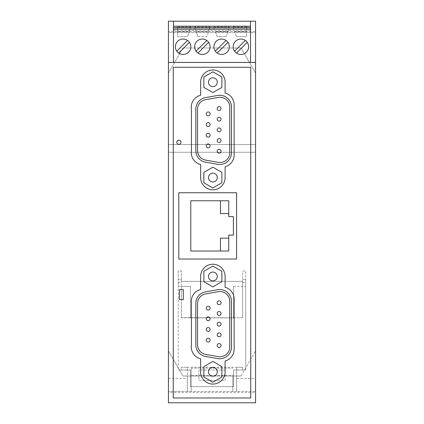 <?xml version="1.0" encoding="UTF-8"?>
<svg xmlns="http://www.w3.org/2000/svg" width="424" height="424" viewBox="0 0 424 424"><rect width="100%" height="100%" fill="white"/><g stroke="black" fill="none" stroke-linecap="round" stroke-linejoin="round"><path stroke-width="0.32" stroke-dasharray="2.12 1.59" d="M173.453 21.2L173.453 26.209L250.547 26.209L250.547 21.2M255.555 21.2L168.445 21.2L168.445 31.413L255.555 31.413L255.555 21.2M168.445 378.515L187.328 378.515L187.328 391.431L187.328 367.264L242.645 367.264L236.672 367.264L236.672 391.431L232.813 391.431L232.813 375.436L191.187 375.436L191.187 368.111L191.187 391.431L168.445 391.431L168.445 32.569L255.555 32.569L255.555 73.045L241.092 47.992L255.555 73.045L255.555 31.413M182.908 47.992L241.092 47.992L182.908 47.992L168.445 73.045L182.908 47.992M168.445 62.296L255.555 62.296L255.555 32.569L168.445 32.569L168.445 73.045L168.445 31.413M233.587 317.809L233.587 286.391L233.587 317.809L242.645 317.809L242.645 270.973L245.729 270.973L245.729 279.453L242.645 279.453L245.729 279.453L245.729 370.035L236.672 370.035L236.672 378.515L255.555 378.515L255.555 144.547L168.445 144.547L255.555 144.547L255.555 152.253L168.445 152.253L255.555 152.253L255.555 62.296M187.328 378.515L187.328 370.035L178.271 370.035L178.271 270.973L181.355 270.973L181.355 279.453L178.271 279.453L181.355 279.453L181.355 281.382L242.645 281.382L242.645 270.973L245.729 270.973L245.729 370.035L233.587 370.035L233.587 386.609L190.413 386.609L190.413 370.035L178.271 370.035L178.271 286.391L190.413 286.391L190.413 317.915L190.413 286.391L181.355 286.391L181.355 270.973L178.271 270.973L178.271 282.538L181.355 282.538M242.645 317.581L242.645 281.382L181.355 281.382L181.355 317.581L242.645 317.809M168.445 62.445L173.453 62.445L173.453 26.209M191.187 375.436L191.187 391.431L232.813 391.431L232.813 375.436M191.187 368.111L232.813 368.111L191.187 368.111M255.555 378.515L255.555 350.955L255.555 392.587L168.445 392.587L168.445 350.955L168.445 391.431L255.555 391.431L236.672 391.431L236.672 378.515M241.092 376.009L255.555 350.955L241.092 376.009L182.908 376.009L168.445 350.955L182.908 376.009L241.092 376.009M255.555 392.587L255.555 402.8L168.445 402.8L168.445 392.587M187.503 40.434A7.712 7.712 0 0 1 183.089 54.463A7.712 7.712 0 0 1 176.257 43.19A7.712 7.712 0 0 1 187.503 40.434L176.771 51.166M240.912 54.463A7.712 7.712 0 0 0 247.229 42.342L236.497 53.074A7.712 7.712 0 0 0 240.912 54.463M189.411 42.342L178.679 53.074M225.107 370.035L198.893 370.035L198.893 380.445L225.107 380.445L225.107 370.035L225.107 380.445L198.893 380.445L198.893 370.035L225.107 370.035M233.587 286.391L245.729 286.391L233.587 286.391M233.587 317.915L190.413 317.915M236.672 367.264L236.672 370.035L242.645 370.035L242.645 367.264L242.645 370.035L233.587 370.035L233.587 386.609L190.413 386.609L190.413 370.035L181.355 370.035L181.355 367.264L187.328 367.264L181.355 367.264L181.355 370.035L187.328 370.035L187.328 367.264M242.645 282.538L245.729 282.538M250.547 26.209L250.547 62.445L255.555 62.445M250.547 62.445L173.453 62.445M173.453 30.687L250.547 30.687M233.317 26.209L246.874 26.209L233.317 26.209M209.954 26.209L194.775 26.325L194.86 26.961L209.864 26.961L209.954 26.209M214.046 26.209L229.225 26.209L214.046 26.209M190.593 26.961L190.683 26.209L177.126 26.209L190.683 26.209L177.126 26.209L177.598 31.721L189.3 31.721L190.593 26.961L177.179 26.961L177.126 26.325M233.317 26.325L233.682 28.912L233.317 26.325L246.874 26.209L246.402 31.721L246.874 26.325M233.407 26.961L246.821 26.961M234.7 31.721L246.402 31.721L246.402 36.618L236.481 36.618L246.402 36.618L246.402 31.721L234.7 31.721L236.481 36.618L234.7 31.721M209.954 26.325L209.589 28.912L208.571 31.721L209.864 26.961M194.775 26.325L195.135 28.912L196.153 31.721L208.571 31.721L196.153 31.721L194.86 26.961M197.939 36.618L206.79 36.618L208.571 31.721L206.79 36.618L197.939 36.618L196.153 31.721L197.939 36.618M215.429 31.721L227.847 31.721L228.865 28.912L226.061 36.618L227.847 31.721L215.429 31.721L217.21 36.618L226.061 36.618L217.21 36.618L215.429 31.721M214.046 26.325L229.225 26.325L228.865 28.912L229.14 26.961L214.136 26.961L214.046 26.325L214.412 28.912L214.136 26.961M229.225 26.325L229.14 26.961M190.683 26.325L190.318 28.912L189.3 31.721L177.598 31.721L177.179 26.961M177.598 31.721L177.598 36.618L187.519 36.618L189.3 31.721L187.519 36.618L177.598 36.618L177.598 31.721M206.774 40.434A7.712 7.712 0 0 1 202.365 54.463A7.712 7.712 0 0 1 195.528 43.19A7.712 7.712 0 0 1 206.774 40.434L196.042 51.166M208.682 42.342L197.95 53.074M227.958 42.342A7.712 7.712 0 0 1 217.226 53.074A7.712 7.712 0 0 1 221.635 39.045A7.712 7.712 0 0 1 227.958 42.342L217.226 53.074M226.05 40.434L215.318 51.166M247.229 42.342A7.712 7.712 0 0 0 234.075 43.19A7.712 7.712 0 0 0 236.497 53.074M245.321 40.434L234.589 51.166M178.271 282.538L178.271 286.391L181.355 286.391L181.355 317.809L190.413 317.809M250.738 67.262L250.738 397.982L173.262 397.982L173.262 67.262L250.738 67.262M208.168 133.295A1.929 1.929 0 0 1 210.097 135.219A1.929 1.929 0 0 1 208.168 137.148A1.929 1.929 0 0 1 206.239 135.219A1.929 1.929 0 0 1 208.168 133.295M178.896 140.18A2.083 2.083 0 0 0 176.813 142.263A2.083 2.083 0 0 0 178.896 144.346A2.083 2.083 0 0 0 180.979 142.263A2.083 2.083 0 0 0 178.896 140.18M215.074 181.377A4.404 4.404 0 0 1 209.053 179.765A4.404 4.404 0 0 1 210.664 173.75A4.404 4.404 0 0 1 216.685 175.361A4.404 4.404 0 0 1 215.074 181.377M203.864 172.361L203.864 182.765L212.869 187.964L221.879 182.765L221.879 172.361L212.869 167.162L203.864 172.361M179.453 289.603L179.453 299.625L183.311 299.625L183.311 289.603L179.453 289.603M191.431 150.653A12.238 12.238 0 0 0 200.632 164.523L200.632 177.561A12.238 12.238 0 0 0 212.869 189.804A12.238 12.238 0 0 0 225.107 177.561L225.107 166.749A12.238 12.238 0 0 0 234.138 154.935L234.138 104.829A12.238 12.238 0 0 0 225.107 93.02L225.107 82.203A12.238 12.238 0 0 0 212.869 69.965A12.238 12.238 0 0 0 200.632 82.203L200.632 95.246A12.238 12.238 0 0 0 191.431 109.111L191.431 150.653M208.168 126.474A1.929 1.929 0 0 1 206.239 124.545A1.929 1.929 0 0 1 208.168 122.615A1.929 1.929 0 0 1 210.097 124.545A1.929 1.929 0 0 1 208.168 126.474M219.113 142.485A1.929 1.929 0 0 1 217.189 140.561A1.929 1.929 0 0 1 219.113 138.632A1.929 1.929 0 0 1 221.042 140.561A1.929 1.929 0 0 1 219.113 142.485M219.113 153.165A1.929 1.929 0 0 1 217.189 151.236A1.929 1.929 0 0 1 219.113 149.312A1.929 1.929 0 0 1 221.042 151.236A1.929 1.929 0 0 1 219.113 153.165M208.168 147.828A1.929 1.929 0 0 1 206.239 145.898A1.929 1.929 0 0 1 208.168 143.969A1.929 1.929 0 0 1 210.097 145.898A1.929 1.929 0 0 1 208.168 147.828M219.113 106.599A1.929 1.929 0 0 1 221.042 108.528A1.929 1.929 0 0 1 219.113 110.457A1.929 1.929 0 0 1 217.189 108.528A1.929 1.929 0 0 1 219.113 106.599M208.168 115.794A1.929 1.929 0 0 1 206.239 113.865A1.929 1.929 0 0 1 208.168 111.941A1.929 1.929 0 0 1 210.097 113.865A1.929 1.929 0 0 1 208.168 115.794M219.113 131.811A1.929 1.929 0 0 1 217.189 129.882A1.929 1.929 0 0 1 219.113 127.958A1.929 1.929 0 0 1 221.042 129.882A1.929 1.929 0 0 1 219.113 131.811M219.113 117.278A1.929 1.929 0 0 1 221.042 119.208A1.929 1.929 0 0 1 219.113 121.132A1.929 1.929 0 0 1 217.189 119.208A1.929 1.929 0 0 1 219.113 117.278M205.619 99.651A9.789 9.789 0 0 0 197.531 109.291L197.531 150.472A9.789 9.789 0 0 0 205.619 160.113L218.265 162.344A9.789 9.789 0 0 0 229.755 152.672L229.755 107.092A9.789 9.789 0 0 0 218.265 97.425L205.619 99.651M233.38 216.638L228.753 216.638L228.753 213.595L220.469 213.595L220.469 200.759L190.789 200.759L190.789 251.019L220.469 251.019L220.469 238.187L228.753 238.187L228.753 235.14L233.38 235.14L233.38 216.638M195.814 303.409A11.718 11.718 0 0 1 205.497 291.871L217.713 289.714A11.718 11.718 0 0 1 231.467 301.257L231.467 347.049A11.718 11.718 0 0 1 217.713 358.587L205.497 356.436A11.718 11.718 0 0 1 195.814 344.892L195.814 303.409M221.879 366.633L212.869 361.434L203.864 366.633L203.864 377.031L212.869 382.231L221.879 377.031L221.879 366.633M212.869 266.071L203.864 271.27L203.864 281.674L212.869 286.873L221.879 281.674L221.879 271.27L212.869 266.071M200.632 371.832A12.238 12.238 0 0 0 212.869 384.07A12.238 12.238 0 0 0 225.107 371.832L225.107 361.015A12.238 12.238 0 0 0 234.138 349.206L234.138 299.095A12.238 12.238 0 0 0 225.107 287.286L225.107 276.474A12.238 12.238 0 0 0 212.869 264.232A12.238 12.238 0 0 0 200.632 276.474L200.632 289.512A12.238 12.238 0 0 0 191.431 303.383L191.431 344.924A12.238 12.238 0 0 0 200.632 358.789L200.632 371.832M215.074 280.285A4.404 4.404 0 0 1 209.053 278.674A4.404 4.404 0 0 1 210.664 272.659A4.404 4.404 0 0 1 216.685 274.27A4.404 4.404 0 0 1 215.074 280.285M197.531 344.744L197.531 303.563A9.789 9.789 0 0 1 205.619 293.922L218.265 291.691A9.789 9.789 0 0 1 229.755 301.363L229.755 346.943A9.789 9.789 0 0 1 218.265 356.611L205.619 354.385A9.789 9.789 0 0 1 197.531 344.744M208.168 320.74A1.929 1.929 0 0 1 206.239 318.811A1.929 1.929 0 0 1 208.168 316.887A1.929 1.929 0 0 1 210.097 318.811A1.929 1.929 0 0 1 208.168 320.74M219.113 336.757A1.929 1.929 0 0 1 217.189 334.828A1.929 1.929 0 0 1 219.113 332.904A1.929 1.929 0 0 1 221.042 334.828A1.929 1.929 0 0 1 219.113 336.757M219.113 347.431A1.929 1.929 0 0 1 217.189 345.507A1.929 1.929 0 0 1 219.113 343.578A1.929 1.929 0 0 1 221.042 345.507A1.929 1.929 0 0 1 219.113 347.431M208.168 342.094A1.929 1.929 0 0 1 206.239 340.17A1.929 1.929 0 0 1 208.168 338.241A1.929 1.929 0 0 1 210.097 340.17A1.929 1.929 0 0 1 208.168 342.094M219.113 300.87A1.929 1.929 0 0 1 221.042 302.8A1.929 1.929 0 0 1 219.113 304.724A1.929 1.929 0 0 1 217.189 302.8A1.929 1.929 0 0 1 219.113 300.87M208.168 327.561A1.929 1.929 0 0 1 210.097 329.49A1.929 1.929 0 0 1 208.168 331.42A1.929 1.929 0 0 1 206.239 329.49A1.929 1.929 0 0 1 208.168 327.561M208.168 310.066A1.929 1.929 0 0 1 206.239 308.137A1.929 1.929 0 0 1 208.168 306.208A1.929 1.929 0 0 1 210.097 308.137A1.929 1.929 0 0 1 208.168 310.066M219.113 326.077A1.929 1.929 0 0 1 217.189 324.153A1.929 1.929 0 0 1 219.113 322.224A1.929 1.929 0 0 1 221.042 324.153A1.929 1.929 0 0 1 219.113 326.077M219.113 311.55A1.929 1.929 0 0 1 221.042 313.474A1.929 1.929 0 0 1 219.113 315.403A1.929 1.929 0 0 1 217.189 313.474A1.929 1.929 0 0 1 219.113 311.55M215.074 375.648A4.404 4.404 0 0 1 209.053 374.037A4.404 4.404 0 0 1 210.664 368.016A4.404 4.404 0 0 1 216.685 369.627A4.404 4.404 0 0 1 215.074 375.648M212.869 71.804L203.864 77.004L203.864 87.402L212.869 92.602L221.879 87.402L221.879 77.004L212.869 71.804M195.814 109.143A11.718 11.718 0 0 1 205.497 97.6L217.713 95.448A11.718 11.718 0 0 1 231.467 106.986L231.467 152.778A11.718 11.718 0 0 1 217.713 164.321L205.497 162.164A11.718 11.718 0 0 1 195.814 150.626L195.814 109.143M215.074 86.019A4.404 4.404 0 0 1 209.053 84.408A4.404 4.404 0 0 1 210.664 78.387A4.404 4.404 0 0 1 216.685 79.998A4.404 4.404 0 0 1 215.074 86.019M236.613 192.74L178.796 192.74L178.796 259.038L236.613 259.038L236.613 192.74M228.753 238.187L228.753 251.019L220.469 251.019M228.753 213.595L228.753 200.759L220.469 200.759"/><path stroke-width="0.64" d="M250.547 62.445L250.547 21.2L173.453 21.2L173.453 62.445M250.547 21.2L255.555 21.2L255.555 402.8L168.445 402.8L168.445 21.2L173.453 21.2M178.679 53.074L189.411 42.342M247.229 42.342L236.497 53.074M187.503 40.434L176.771 51.166M183.089 54.463A7.712 7.712 0 0 1 175.382 46.757A7.712 7.712 0 0 1 183.089 39.045A7.712 7.712 0 0 1 190.8 46.757A7.712 7.712 0 0 1 183.089 54.463M173.453 29.155L250.547 29.155M202.365 54.463A7.712 7.712 0 0 1 194.653 46.757A7.712 7.712 0 0 1 202.365 39.045A7.712 7.712 0 0 1 210.071 46.757A7.712 7.712 0 0 1 202.365 54.463M221.635 54.463A7.712 7.712 0 0 1 213.929 46.757A7.712 7.712 0 0 1 221.635 39.045A7.712 7.712 0 0 1 229.347 46.757A7.712 7.712 0 0 1 221.635 54.463M240.912 54.463A7.712 7.712 0 0 0 248.618 46.757A7.712 7.712 0 0 0 240.912 39.045A7.712 7.712 0 0 0 233.2 46.757A7.712 7.712 0 0 0 240.912 54.463M250.547 29.023L173.453 29.023M173.453 27.56L250.547 27.56M173.453 26.209L250.547 26.209M206.774 40.434L196.042 51.166M197.95 53.074L208.682 42.342M226.05 40.434L215.318 51.166M217.226 53.074L227.958 42.342M234.589 51.166L245.321 40.434M219.113 106.599A1.929 1.929 0 0 1 221.042 108.528A1.929 1.929 0 0 1 219.113 110.457A1.929 1.929 0 0 1 217.189 108.528A1.929 1.929 0 0 1 219.113 106.599M168.445 62.445L255.555 62.445M250.738 67.262L250.738 397.982L173.262 397.982L173.262 67.262L250.738 67.262M208.168 133.295A1.929 1.929 0 0 1 210.097 135.219A1.929 1.929 0 0 1 208.168 137.148A1.929 1.929 0 0 1 206.239 135.219A1.929 1.929 0 0 1 208.168 133.295M178.896 140.18A2.083 2.083 0 0 0 176.813 142.263A2.083 2.083 0 0 0 178.896 144.346A2.083 2.083 0 0 0 180.979 142.263A2.083 2.083 0 0 0 178.896 140.18M215.074 181.377A4.404 4.404 0 0 1 209.053 179.765A4.404 4.404 0 0 1 210.664 173.75A4.404 4.404 0 0 1 216.685 175.361A4.404 4.404 0 0 1 215.074 181.377M212.869 167.162L203.864 172.361L203.864 182.765L212.869 187.964L221.879 182.765L221.879 172.361L212.869 167.162M225.107 82.203A12.238 12.238 0 0 0 212.869 69.965A12.238 12.238 0 0 0 200.632 82.203L200.632 95.246A12.238 12.238 0 0 0 191.431 109.111L191.431 150.653A12.238 12.238 0 0 0 200.632 164.523L200.632 177.561A12.238 12.238 0 0 0 212.869 189.804A12.238 12.238 0 0 0 225.107 177.561L225.107 166.749A12.238 12.238 0 0 0 234.138 154.935L234.138 104.829A12.238 12.238 0 0 0 225.107 93.02L225.107 82.203M236.613 259.038L178.796 259.038L178.796 192.74L236.613 192.74L236.613 259.038M225.107 276.474A12.238 12.238 0 0 0 212.869 264.232A12.238 12.238 0 0 0 200.632 276.474L200.632 289.512A12.238 12.238 0 0 0 191.431 303.383L191.431 344.924A12.238 12.238 0 0 0 200.632 358.789L200.632 371.832A12.238 12.238 0 0 0 212.869 384.07A12.238 12.238 0 0 0 225.107 371.832L225.107 361.015A12.238 12.238 0 0 0 234.138 349.206L234.138 299.095A12.238 12.238 0 0 0 225.107 287.286L225.107 276.474M179.453 299.625L179.453 289.603L183.311 289.603L183.311 299.625L179.453 299.625M208.168 111.941A1.929 1.929 0 0 1 210.097 113.865A1.929 1.929 0 0 1 208.168 115.794A1.929 1.929 0 0 1 206.239 113.865A1.929 1.929 0 0 1 208.168 111.941M208.168 122.615A1.929 1.929 0 0 1 210.097 124.545A1.929 1.929 0 0 1 208.168 126.474A1.929 1.929 0 0 1 206.239 124.545A1.929 1.929 0 0 1 208.168 122.615M208.168 143.969A1.929 1.929 0 0 1 210.097 145.898A1.929 1.929 0 0 1 208.168 147.828A1.929 1.929 0 0 1 206.239 145.898A1.929 1.929 0 0 1 208.168 143.969M233.38 216.638L228.753 216.638L228.753 200.759L190.789 200.759L190.789 251.019L228.753 251.019L228.753 235.14L233.38 235.14L233.38 216.638M219.113 138.632A1.929 1.929 0 0 1 221.042 140.561A1.929 1.929 0 0 1 219.113 142.485A1.929 1.929 0 0 1 217.189 140.561A1.929 1.929 0 0 1 219.113 138.632M220.469 251.019L220.469 238.187L228.753 238.187M219.113 149.312A1.929 1.929 0 0 1 221.042 151.236A1.929 1.929 0 0 1 219.113 153.165A1.929 1.929 0 0 1 217.189 151.236A1.929 1.929 0 0 1 219.113 149.312M219.113 121.132A1.929 1.929 0 0 1 217.189 119.208A1.929 1.929 0 0 1 219.113 117.278A1.929 1.929 0 0 1 221.042 119.208A1.929 1.929 0 0 1 219.113 121.132M219.113 127.958A1.929 1.929 0 0 1 221.042 129.882A1.929 1.929 0 0 1 219.113 131.811A1.929 1.929 0 0 1 217.189 129.882A1.929 1.929 0 0 1 219.113 127.958M203.864 271.27L203.864 281.674L212.869 286.873L221.879 281.674L221.879 271.27L212.869 266.071L203.864 271.27M215.074 280.285A4.404 4.404 0 0 1 209.053 278.674A4.404 4.404 0 0 1 210.664 272.659A4.404 4.404 0 0 1 216.685 274.27A4.404 4.404 0 0 1 215.074 280.285M195.814 303.409A11.718 11.718 0 0 1 205.497 291.871L217.713 289.714A11.718 11.718 0 0 1 231.467 301.257L231.467 347.049A11.718 11.718 0 0 1 217.713 358.587L205.497 356.436A11.718 11.718 0 0 1 195.814 344.892L195.814 303.409M197.531 303.563L197.531 344.744A9.789 9.789 0 0 0 205.619 354.385L218.265 356.611A9.789 9.789 0 0 0 229.755 346.943L229.755 301.363A9.789 9.789 0 0 0 218.265 291.691L205.619 293.922A9.789 9.789 0 0 0 197.531 303.563M208.168 306.208A1.929 1.929 0 0 1 210.097 308.137A1.929 1.929 0 0 1 208.168 310.066A1.929 1.929 0 0 1 206.239 308.137A1.929 1.929 0 0 1 208.168 306.208M219.113 322.224A1.929 1.929 0 0 1 221.042 324.153A1.929 1.929 0 0 1 219.113 326.077A1.929 1.929 0 0 1 217.189 324.153A1.929 1.929 0 0 1 219.113 322.224M219.113 315.403A1.929 1.929 0 0 1 217.189 313.474A1.929 1.929 0 0 1 219.113 311.55A1.929 1.929 0 0 1 221.042 313.474A1.929 1.929 0 0 1 219.113 315.403M208.168 316.887A1.929 1.929 0 0 1 210.097 318.811A1.929 1.929 0 0 1 208.168 320.74A1.929 1.929 0 0 1 206.239 318.811A1.929 1.929 0 0 1 208.168 316.887M219.113 332.904A1.929 1.929 0 0 1 221.042 334.828A1.929 1.929 0 0 1 219.113 336.757A1.929 1.929 0 0 1 217.189 334.828A1.929 1.929 0 0 1 219.113 332.904M219.113 343.578A1.929 1.929 0 0 1 221.042 345.507A1.929 1.929 0 0 1 219.113 347.431A1.929 1.929 0 0 1 217.189 345.507A1.929 1.929 0 0 1 219.113 343.578M208.168 338.241A1.929 1.929 0 0 1 210.097 340.17A1.929 1.929 0 0 1 208.168 342.094A1.929 1.929 0 0 1 206.239 340.17A1.929 1.929 0 0 1 208.168 338.241M219.113 300.87A1.929 1.929 0 0 1 221.042 302.8A1.929 1.929 0 0 1 219.113 304.724A1.929 1.929 0 0 1 217.189 302.8A1.929 1.929 0 0 1 219.113 300.87M208.168 327.561A1.929 1.929 0 0 1 210.097 329.49A1.929 1.929 0 0 1 208.168 331.42A1.929 1.929 0 0 1 206.239 329.49A1.929 1.929 0 0 1 208.168 327.561M221.879 366.633L212.869 361.434L203.864 366.633L203.864 377.031L212.869 382.231L221.879 377.031L221.879 366.633M215.074 375.648A4.404 4.404 0 0 1 209.053 374.037A4.404 4.404 0 0 1 210.664 368.016A4.404 4.404 0 0 1 216.685 369.627A4.404 4.404 0 0 1 215.074 375.648M203.864 77.004L203.864 87.402L212.869 92.602L221.879 87.402L221.879 77.004L212.869 71.804L203.864 77.004M215.074 86.019A4.404 4.404 0 0 1 209.053 84.408A4.404 4.404 0 0 1 210.664 78.387A4.404 4.404 0 0 1 216.685 79.998A4.404 4.404 0 0 1 215.074 86.019M195.814 109.143A11.718 11.718 0 0 1 205.497 97.6L217.713 95.448A11.718 11.718 0 0 1 231.467 106.986L231.467 152.778A11.718 11.718 0 0 1 217.713 164.321L205.497 162.164A11.718 11.718 0 0 1 195.814 150.626L195.814 109.143M197.531 109.291L197.531 150.472A9.789 9.789 0 0 0 205.619 160.113L218.265 162.344A9.789 9.789 0 0 0 229.755 152.672L229.755 107.092A9.789 9.789 0 0 0 218.265 97.425L205.619 99.651A9.789 9.789 0 0 0 197.531 109.291M228.753 213.595L220.469 213.595L220.469 200.759"/></g></svg>
